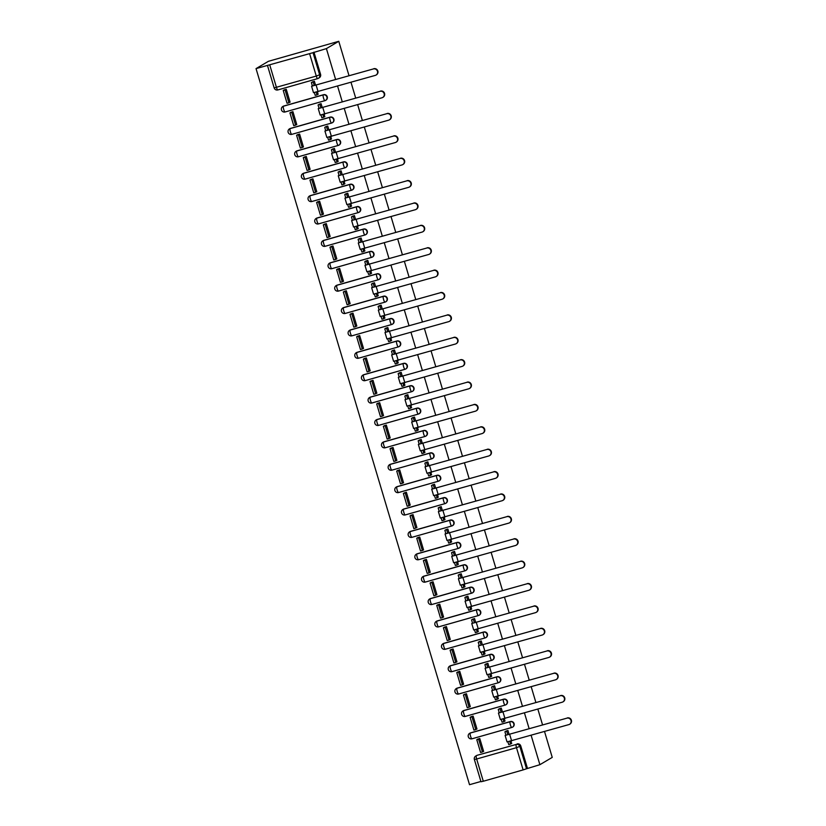 <?xml version="1.0" encoding="UTF-8"?>
<svg xmlns="http://www.w3.org/2000/svg" width="826" height="826" viewBox="0 0 826 826"><rect width="100%" height="100%" fill="white"/><g stroke="black" fill="none" stroke-linecap="round" stroke-linejoin="round"><path stroke-width="1.24" d="M323.585 94.701L283.762 106.027A3.005 2.922 -120.6 0 0 283.091 106.317L282.771 106.513A3.005 3.005 0 0 0 285.115 111.975L324.938 100.648A3.005 3.005 0 0 0 325.64 100.349L325.971 100.163A3.005 2.922 -120.6 0 0 323.585 94.701L323.265 94.897A3.005 2.922 59.4 0 1 325.64 100.349A3.005 2.922 59.4 0 1 324.979 100.638A3.005 0.661 -105.9 0 1 324.938 100.648A3.005 0.661 -105.9 0 1 323.534 98.108A3.005 0.661 74.1 0 1 323.265 94.897L283.432 106.224A3.005 0.661 74.1 0 0 283.71 109.435A3.005 0.661 74.1 0 0 285.115 111.975A3.005 0.661 74.1 0 0 285.146 111.964L324.897 100.658M330.255 117.096L290.432 128.422A3.005 2.922 -120.6 0 0 289.761 128.701L289.441 128.897A3.005 3.005 0 0 0 291.785 134.359L331.618 123.043A3.005 3.005 0 0 0 332.32 122.733L332.641 122.547A3.005 2.922 -120.6 0 0 330.255 117.096L329.935 117.282A3.005 2.922 59.4 0 1 332.32 122.733A3.005 2.922 59.4 0 1 331.649 123.022A3.005 0.661 -105.9 0 1 331.618 123.043A3.005 0.661 -105.9 0 1 330.204 120.503A3.005 0.661 74.1 0 1 329.935 117.282L290.112 128.608A3.005 0.661 74.1 0 0 290.38 131.83A3.005 0.661 74.1 0 0 291.785 134.359A3.005 0.661 74.1 0 0 291.826 134.349L331.577 123.043M336.936 139.48L297.102 150.807A3.005 2.922 -120.6 0 0 296.441 151.096L296.111 151.282A3.005 3.005 0 0 0 298.465 156.754L338.288 145.428A3.005 3.005 0 0 0 338.99 145.118L339.31 144.932A3.005 2.922 -120.6 0 0 336.936 139.48L336.616 139.666A3.005 2.922 59.4 0 1 338.99 145.118A3.005 2.922 59.4 0 1 338.319 145.407A3.005 0.661 -105.9 0 1 338.288 145.428A3.005 0.661 -105.9 0 1 336.884 142.888A3.005 0.661 74.1 0 1 336.616 139.666L296.782 150.993A3.005 0.661 74.1 0 0 297.05 154.214A3.005 0.661 74.1 0 0 298.465 156.754A3.005 0.661 74.1 0 0 298.496 156.734L338.247 145.428M343.606 161.865L303.782 173.192A3.005 2.922 -120.6 0 0 303.111 173.481L302.791 173.666A3.005 3.005 0 0 0 305.135 179.139L344.958 167.812A3.005 3.005 0 0 0 345.671 167.513L345.991 167.317A3.005 2.922 -120.6 0 0 343.606 161.865L343.286 162.061A3.005 2.922 59.4 0 1 345.671 167.513A3.005 2.922 59.4 0 1 345 167.792A3.005 0.661 -105.9 0 1 344.958 167.812A3.005 0.661 -105.9 0 1 343.554 165.272A3.005 0.661 74.1 0 1 343.286 162.061L303.462 173.377A3.005 0.661 74.1 0 0 303.731 176.599A3.005 0.661 74.1 0 0 305.135 179.139A3.005 0.661 74.1 0 0 305.166 179.118L344.927 167.812M352.661 189.701A3.005 2.922 -120.6 0 0 350.286 184.25L349.956 184.446A3.005 2.922 59.4 0 1 352.341 189.897A3.005 2.922 59.4 0 1 351.67 190.186A3.005 0.661 -105.9 0 1 351.639 190.197L311.846 201.513A3.005 0.661 74.1 0 1 311.805 201.523A3.005 0.661 74.1 0 1 310.4 198.983A3.005 0.661 74.1 0 1 310.132 195.772L349.956 184.446A3.005 0.661 74.1 0 0 350.224 187.657A3.005 0.661 -105.9 0 0 351.639 190.197A3.005 3.005 0 0 0 352.341 189.897L352.661 189.701M356.956 206.634L317.122 217.961A3.005 2.922 -120.6 0 0 316.461 218.25L316.131 218.446A3.005 3.005 0 0 0 318.485 223.908L358.308 212.581A3.005 3.005 0 0 0 359.011 212.282L359.341 212.096A3.005 2.922 -120.6 0 0 356.956 206.634L356.636 206.83A3.005 2.922 59.4 0 1 359.011 212.282A3.005 2.922 59.4 0 1 358.339 212.571A3.005 0.661 -105.9 0 1 358.308 212.581A3.005 0.661 -105.9 0 1 356.904 210.041A3.005 0.661 74.1 0 1 356.636 206.83L316.802 218.157A3.005 0.661 74.1 0 0 317.07 221.368A3.005 0.661 74.1 0 0 318.485 223.908A3.005 0.661 74.1 0 0 318.516 223.898L358.267 212.592M363.626 229.029L323.802 240.356A3.005 2.922 -120.6 0 0 323.131 240.634L322.811 240.831A3.005 3.005 0 0 0 325.155 246.293L364.978 234.976A3.005 3.005 0 0 0 365.691 234.667L366.011 234.481A3.005 2.922 -120.6 0 0 363.626 229.029L363.306 229.215A3.005 2.922 59.4 0 1 365.691 234.667A3.005 2.922 59.4 0 1 365.02 234.956A3.005 0.661 -105.9 0 1 364.978 234.976A3.005 0.661 -105.9 0 1 363.574 232.436A3.005 0.661 74.1 0 1 363.306 229.215L323.482 240.542A3.005 0.661 74.1 0 0 323.751 243.763A3.005 0.661 74.1 0 0 325.155 246.293A3.005 0.661 74.1 0 0 325.186 246.282L364.947 234.976M370.306 251.414L330.472 262.74A3.005 2.922 -120.6 0 0 329.801 263.029L329.481 263.215A3.005 3.005 0 0 0 331.825 268.687L371.659 257.361A3.005 3.005 0 0 0 372.361 257.051L372.681 256.865A3.005 2.922 -120.6 0 0 370.306 251.414L369.976 251.6A3.005 2.922 59.4 0 1 372.361 257.051A3.005 2.922 59.4 0 1 371.69 257.34A3.005 0.661 -105.9 0 1 371.659 257.361A3.005 0.661 -105.9 0 1 370.255 254.821A3.005 0.661 74.1 0 1 369.976 251.6L330.152 262.926A3.005 0.661 74.1 0 0 330.421 266.148A3.005 0.661 74.1 0 0 331.825 268.687A3.005 0.661 74.1 0 0 331.866 268.667L371.617 257.361M379.361 279.25A3.005 2.922 -120.6 0 0 376.976 273.798L376.656 273.995A3.005 2.922 59.4 0 1 379.031 279.446A3.005 2.922 59.4 0 1 378.37 279.725A3.005 0.661 -105.9 0 1 378.329 279.746L338.536 291.051A3.005 0.661 74.1 0 1 338.505 291.072A3.005 0.661 74.1 0 1 337.091 288.532A3.005 0.661 74.1 0 1 336.822 285.311L376.656 273.995A3.005 0.661 74.1 0 0 376.924 277.206A3.005 0.661 -105.9 0 0 378.329 279.746A3.005 3.005 0 0 0 379.031 279.446L379.361 279.25M383.646 296.183L343.822 307.509A3.005 2.922 -120.6 0 0 343.151 307.799L342.831 307.984A3.005 3.005 0 0 0 345.175 313.457L384.999 302.13A3.005 3.005 0 0 0 385.711 301.831L386.031 301.635A3.005 2.922 -120.6 0 0 383.646 296.183L383.326 296.379A3.005 2.922 59.4 0 1 385.711 301.831A3.005 2.922 59.4 0 1 385.04 302.12A3.005 0.661 -105.9 0 1 384.999 302.13A3.005 0.661 -105.9 0 1 383.594 299.59A3.005 0.661 74.1 0 1 383.326 296.379L343.502 307.706A3.005 0.661 74.1 0 0 343.771 310.917A3.005 0.661 74.1 0 0 345.175 313.457A3.005 0.661 74.1 0 0 345.206 313.446L384.968 302.14M390.326 318.568L350.492 329.894A3.005 2.922 -120.6 0 0 349.821 330.183L349.501 330.379A3.005 3.005 0 0 0 351.845 335.841L391.679 324.515A3.005 3.005 0 0 0 392.381 324.215L392.701 324.029A3.005 2.922 -120.6 0 0 390.326 318.568L390.006 318.764A3.005 2.922 59.4 0 1 392.381 324.215A3.005 2.922 59.4 0 1 391.71 324.504A3.005 0.661 -105.9 0 1 391.679 324.515A3.005 0.661 -105.9 0 1 390.275 321.975A3.005 0.661 74.1 0 1 390.006 318.764L350.172 330.09A3.005 0.661 74.1 0 0 350.441 333.301A3.005 0.661 74.1 0 0 351.845 335.841A3.005 0.661 74.1 0 0 351.886 335.831L391.638 324.525M399.381 346.414A3.005 2.922 -120.6 0 0 396.996 340.962L396.676 341.148A3.005 2.922 59.4 0 1 399.061 346.6A3.005 2.922 59.4 0 1 398.39 346.889A3.005 0.661 -105.9 0 1 398.349 346.91L358.556 358.216A3.005 0.661 74.1 0 0 358.556 358.216A3.005 0.661 74.1 0 1 357.121 355.696A3.005 0.661 74.1 0 1 356.842 352.475L396.676 341.148A3.005 0.661 74.1 0 0 396.945 344.37A3.005 0.661 -105.9 0 0 398.349 346.91A3.005 3.005 0 0 0 399.061 346.6L399.381 346.414M403.666 363.347L363.843 374.674A3.005 2.922 -120.6 0 0 363.172 374.963L362.851 375.149A3.005 3.005 0 0 0 365.195 380.621L405.029 369.294A3.005 3.005 0 0 0 405.731 368.985L406.051 368.799A3.005 2.922 -120.6 0 0 403.666 363.347L403.346 363.533A3.005 2.922 59.4 0 1 405.731 368.985A3.005 2.922 59.4 0 1 405.06 369.274A3.005 0.661 -105.9 0 1 405.029 369.294A3.005 0.661 -105.9 0 1 403.615 366.754A3.005 0.661 74.1 0 1 403.346 363.533L363.523 374.859A3.005 0.661 74.1 0 0 363.791 378.081A3.005 0.661 74.1 0 0 365.195 380.621A3.005 0.661 74.1 0 0 365.237 380.6L404.988 369.294M410.346 385.732L370.513 397.058A3.005 2.922 -120.6 0 0 369.852 397.347L369.521 397.533A3.005 3.005 0 0 0 371.876 403.005L411.699 391.679A3.005 3.005 0 0 0 412.401 391.379L412.721 391.183A3.005 2.922 -120.6 0 0 410.346 385.732L410.026 385.928A3.005 2.922 59.4 0 1 412.401 391.379A3.005 2.922 59.4 0 1 411.73 391.658A3.005 0.661 -105.9 0 1 411.699 391.679A3.005 0.661 -105.9 0 1 410.295 389.139A3.005 0.661 74.1 0 1 410.026 385.928L370.193 397.244A3.005 0.661 74.1 0 0 370.461 400.465A3.005 0.661 74.1 0 0 371.876 403.005A3.005 0.661 74.1 0 0 371.906 402.985L411.658 391.679M417.016 408.116L377.193 419.443A3.005 2.922 -120.6 0 0 376.522 419.732L376.202 419.918A3.005 3.005 0 0 0 378.545 425.39L418.369 414.063A3.005 3.005 0 0 0 419.081 413.764L419.401 413.568A3.005 2.922 -120.6 0 0 417.016 408.116L416.696 408.312A3.005 2.922 59.4 0 1 419.081 413.764A3.005 2.922 59.4 0 1 418.41 414.053A3.005 0.661 -105.9 0 1 418.369 414.063A3.005 0.661 -105.9 0 1 416.965 411.524A3.005 0.661 74.1 0 1 416.696 408.312L376.873 419.639A3.005 0.661 74.1 0 0 377.141 422.85A3.005 0.661 74.1 0 0 378.545 425.39A3.005 0.661 74.1 0 0 378.576 425.38L418.338 414.074M426.071 435.963A3.005 2.922 -120.6 0 0 423.697 430.501L423.366 430.697A3.005 2.922 59.4 0 1 425.751 436.149A3.005 2.922 59.4 0 1 425.08 436.438A3.005 0.661 -105.9 0 1 425.049 436.448L385.257 447.764A3.005 0.661 74.1 0 1 385.215 447.775A3.005 0.661 74.1 0 1 383.811 445.235A3.005 0.661 74.1 0 1 383.543 442.024L423.366 430.697A3.005 0.661 74.1 0 0 423.635 433.908A3.005 0.661 -105.9 0 0 425.049 436.448A3.005 3.005 0 0 0 425.751 436.149L426.071 435.963M430.367 452.896L390.543 464.222A3.005 2.922 -120.6 0 0 389.872 464.501L389.542 464.697A3.005 3.005 0 0 0 391.896 470.159L431.719 458.843A3.005 3.005 0 0 0 432.421 458.533L432.752 458.347A3.005 2.922 -120.6 0 0 430.367 452.896L430.047 453.082A3.005 2.922 59.4 0 1 432.421 458.533A3.005 2.922 59.4 0 1 431.75 458.822A3.005 0.661 -105.9 0 1 431.719 458.843A3.005 0.661 -105.9 0 1 430.315 456.303A3.005 0.661 74.1 0 1 430.047 453.082L390.213 464.408A3.005 0.661 74.1 0 0 390.481 467.63A3.005 0.661 74.1 0 0 391.896 470.159A3.005 0.661 74.1 0 0 391.927 470.149L431.678 458.843M437.037 475.28L397.213 486.607A3.005 2.922 -120.6 0 0 396.542 486.896L396.222 487.082A3.005 3.005 0 0 0 398.566 492.554L438.389 481.228A3.005 3.005 0 0 0 439.102 480.918L439.422 480.732A3.005 2.922 -120.6 0 0 437.037 475.28L436.717 475.466A3.005 2.922 59.4 0 1 439.102 480.918A3.005 2.922 59.4 0 1 438.43 481.207A3.005 0.661 -105.9 0 1 438.389 481.228A3.005 0.661 -105.9 0 1 436.985 478.688A3.005 0.661 74.1 0 1 436.717 475.466L396.893 486.793A3.005 0.661 74.1 0 0 397.161 490.014A3.005 0.661 74.1 0 0 398.566 492.554A3.005 0.661 74.1 0 0 398.597 492.533L438.358 481.228M443.717 497.665L403.883 508.992A3.005 2.922 -120.6 0 0 403.212 509.281L402.892 509.466A3.005 3.005 0 0 0 405.236 514.939L445.069 503.612A3.005 3.005 0 0 0 445.772 503.313L446.092 503.117A3.005 2.922 -120.6 0 0 443.717 497.665L443.386 497.861A3.005 2.922 59.4 0 1 445.772 503.313A3.005 2.922 59.4 0 1 445.1 503.592A3.005 0.661 -105.9 0 1 445.069 503.612A3.005 0.661 -105.9 0 1 443.665 501.072A3.005 0.661 74.1 0 1 443.386 497.861L403.563 509.177A3.005 0.661 74.1 0 0 403.831 512.399A3.005 0.661 74.1 0 0 405.236 514.939A3.005 0.661 74.1 0 0 405.277 514.918L445.028 503.612M452.772 525.501A3.005 2.922 -120.6 0 0 450.387 520.05L450.067 520.246A3.005 2.922 59.4 0 1 452.441 525.697A3.005 2.922 59.4 0 1 451.781 525.986A3.005 0.661 -105.9 0 1 451.739 525.997L411.947 537.313A3.005 0.661 74.1 0 1 411.916 537.323A3.005 0.661 74.1 0 1 410.512 534.783A3.005 0.661 74.1 0 1 410.233 531.572L450.067 520.246A3.005 0.661 74.1 0 0 450.335 523.457A3.005 0.661 -105.9 0 0 451.739 525.997A3.005 3.005 0 0 0 452.441 525.697L452.772 525.501M457.057 542.434L417.233 553.761A3.005 2.922 -120.6 0 0 416.562 554.05L416.242 554.246A3.005 3.005 0 0 0 418.586 559.708L458.42 548.381A3.005 3.005 0 0 0 459.122 548.082L459.442 547.896A3.005 2.922 -120.6 0 0 457.057 542.434L456.737 542.63A3.005 2.922 59.4 0 1 459.122 548.082A3.005 2.922 59.4 0 1 458.451 548.371A3.005 0.661 -105.9 0 1 458.42 548.381A3.005 0.661 -105.9 0 1 457.005 545.841A3.005 0.661 74.1 0 1 456.737 542.63L416.913 553.957A3.005 0.661 74.1 0 0 417.182 557.168A3.005 0.661 74.1 0 0 418.586 559.708A3.005 0.661 74.1 0 0 418.627 559.698L458.378 548.392M463.737 564.829L423.903 576.156A3.005 2.922 -120.6 0 0 423.242 576.434L422.912 576.631A3.005 3.005 0 0 0 425.266 582.093L465.09 570.776A3.005 3.005 0 0 0 465.792 570.467L466.112 570.281A3.005 2.922 -120.6 0 0 463.737 564.829L463.417 565.015A3.005 2.922 59.4 0 1 465.792 570.467A3.005 2.922 59.4 0 1 465.121 570.756A3.005 0.661 -105.9 0 1 465.09 570.776A3.005 0.661 -105.9 0 1 463.685 568.236A3.005 0.661 74.1 0 1 463.417 565.015L423.583 576.341A3.005 0.661 74.1 0 0 423.852 579.563A3.005 0.661 74.1 0 0 425.266 582.093A3.005 0.661 74.1 0 0 425.297 582.082L465.048 570.776M472.792 592.665A3.005 2.922 -120.6 0 0 470.407 587.214L470.087 587.4A3.005 2.922 59.4 0 1 472.472 592.851A3.005 2.922 59.4 0 1 471.801 593.14A3.005 0.661 -105.9 0 1 471.76 593.161L431.967 604.467A3.005 0.661 74.1 0 0 431.967 604.467A3.005 0.661 74.1 0 1 430.532 601.947A3.005 0.661 74.1 0 1 430.263 598.726L470.087 587.4A3.005 0.661 74.1 0 0 470.355 590.621A3.005 0.661 -105.9 0 0 471.76 593.161A3.005 3.005 0 0 0 472.472 592.851L472.792 592.665M477.087 609.598L437.253 620.925A3.005 2.922 -120.6 0 0 436.582 621.214L436.262 621.4A3.005 3.005 0 0 0 438.606 626.872L478.44 615.546A3.005 3.005 0 0 0 479.142 615.246L479.462 615.05A3.005 2.922 -120.6 0 0 477.087 609.598L476.757 609.794A3.005 2.922 59.4 0 1 479.142 615.246A3.005 2.922 59.4 0 1 478.471 615.525A3.005 0.661 -105.9 0 1 478.44 615.546A3.005 0.661 -105.9 0 1 477.025 613.006A3.005 0.661 74.1 0 1 476.757 609.794L436.933 621.111A3.005 0.661 74.1 0 0 437.202 624.332A3.005 0.661 74.1 0 0 438.606 626.872A3.005 0.661 74.1 0 0 438.647 626.851L478.399 615.546M483.757 631.983L443.934 643.309A3.005 2.922 -120.6 0 0 443.263 643.599L442.932 643.784A3.005 3.005 0 0 0 445.286 649.257L485.11 637.93A3.005 3.005 0 0 0 485.812 637.631L486.142 637.435A3.005 2.922 -120.6 0 0 483.757 631.983L483.437 632.179A3.005 2.922 59.4 0 1 485.812 637.631A3.005 2.922 59.4 0 1 485.141 637.92A3.005 0.661 -105.9 0 1 485.11 637.93A3.005 0.661 -105.9 0 1 483.706 635.39A3.005 0.661 74.1 0 1 483.437 632.179L443.603 643.506A3.005 0.661 74.1 0 0 443.872 646.717A3.005 0.661 74.1 0 0 445.286 649.257A3.005 0.661 74.1 0 0 445.317 649.246L485.068 637.94M490.427 654.368L450.604 665.694A3.005 2.922 -120.6 0 0 449.933 665.983L449.612 666.179A3.005 3.005 0 0 0 451.956 671.641L491.78 660.315A3.005 3.005 0 0 0 492.492 660.015L492.812 659.829A3.005 2.922 -120.6 0 0 490.427 654.368L490.107 654.564A3.005 2.922 59.4 0 1 492.492 660.015A3.005 2.922 59.4 0 1 491.821 660.304A3.005 0.661 -105.9 0 1 491.78 660.315A3.005 0.661 -105.9 0 1 490.376 657.775A3.005 0.661 74.1 0 1 490.107 654.564L450.284 665.89A3.005 0.661 74.1 0 0 450.552 669.101A3.005 0.661 74.1 0 0 451.956 671.641A3.005 0.661 74.1 0 0 451.987 671.631L491.749 660.325M499.482 682.214A3.005 2.922 -120.6 0 0 497.107 676.762L496.777 676.948A3.005 2.922 59.4 0 1 499.162 682.4A3.005 2.922 59.4 0 1 498.491 682.689A3.005 0.661 -105.9 0 1 498.46 682.71L458.667 694.016A3.005 0.661 74.1 0 1 458.626 694.026A3.005 0.661 74.1 0 1 457.222 691.496A3.005 0.661 74.1 0 1 456.954 688.275L496.777 676.948A3.005 0.661 74.1 0 0 497.056 680.17A3.005 0.661 -105.9 0 0 498.46 682.71A3.005 3.005 0 0 0 499.162 682.4L499.482 682.214M503.777 699.147L463.954 710.474A3.005 2.922 -120.6 0 0 463.283 710.763L462.963 710.949A3.005 3.005 0 0 0 465.306 716.421L505.13 705.094A3.005 3.005 0 0 0 505.832 704.784L506.162 704.599A3.005 2.922 -120.6 0 0 503.777 699.147L503.457 699.333A3.005 2.922 59.4 0 1 505.832 704.784A3.005 2.922 59.4 0 1 505.171 705.074A3.005 0.661 -105.9 0 1 505.13 705.094A3.005 0.661 -105.9 0 1 503.726 702.554A3.005 0.661 74.1 0 1 503.457 699.333L463.623 710.659A3.005 0.661 74.1 0 0 463.892 713.881A3.005 0.661 74.1 0 0 465.306 716.421A3.005 0.661 74.1 0 0 465.337 716.4L505.089 705.094M510.447 721.532L470.624 732.858A3.005 2.922 -120.6 0 0 469.953 733.147L469.633 733.333A3.005 3.005 0 0 0 471.976 738.805L511.8 727.479A3.005 3.005 0 0 0 512.512 727.179L512.832 726.983A3.005 2.922 -120.6 0 0 510.447 721.532L510.127 721.728A3.005 2.922 59.4 0 1 512.512 727.179A3.005 2.922 59.4 0 1 511.841 727.458A3.005 0.661 -105.9 0 1 511.8 727.479A3.005 0.661 -105.9 0 1 510.396 724.939A3.005 0.661 74.1 0 1 510.127 721.728L470.304 733.044A3.005 0.661 74.1 0 0 470.572 736.265A3.005 0.661 74.1 0 0 471.976 738.805A3.005 0.661 74.1 0 0 472.007 738.785L511.769 727.479M335.635 79.554L326.404 48.6L338.774 41.3L268.409 61.31L256.039 68.61L469.519 784.7L480.918 781.458M474.434 759.455A3.005 2.922 59.4 0 1 475.714 756.069L476.623 755.532A3.005 2.922 59.4 0 1 477.294 755.243L516.219 744.453A3.005 2.922 59.4 0 1 519.884 746.528L526.513 768.769L539.884 764.69L531.128 735.326M529.167 728.769L524.458 712.941M522.497 706.375L517.778 690.557M515.827 683.99L511.108 668.172M509.146 661.605L504.438 645.787M502.476 639.221L497.758 623.393M495.806 616.836L491.088 601.008M489.126 594.441L484.408 578.623M482.456 572.057L477.738 556.239M475.786 549.672L471.068 533.854M469.106 527.287L464.388 511.459M462.436 504.903L457.718 489.075M455.756 482.508L451.048 466.69M449.086 460.123L444.367 444.305M442.416 437.739L437.697 421.921M435.736 415.354L431.017 399.526M429.066 392.97L424.347 377.141M422.396 370.575L417.677 354.757M415.715 348.19L410.997 332.372M409.046 325.805L404.327 309.987M402.365 303.421L397.657 287.593M395.695 281.036L390.977 265.208M389.025 258.641L384.307 242.823M382.345 236.257L377.637 220.439M375.675 213.872L370.957 198.054M369.005 191.487L364.287 175.659M362.325 169.103L357.606 153.275M355.655 146.708L350.936 130.89M348.985 124.323L344.266 108.505M342.305 101.939L337.586 86.121M539.884 764.69L552.243 757.39L544.53 731.516M338.774 41.3L349.037 75.744M350.998 82.301L355.717 98.129M357.668 104.696L362.387 120.513M364.338 127.08L369.057 142.898M371.019 149.465L375.737 165.283M377.688 171.849L382.407 187.678M384.369 194.234L389.077 210.062M391.039 216.629L395.757 232.447M397.709 239.013L402.427 254.831M404.389 261.398L409.107 277.216M411.059 283.783L415.777 299.611M417.729 306.167L422.447 321.995M424.409 328.562L429.128 344.38M431.079 350.947L435.798 366.765M437.759 373.331L442.468 389.149M444.429 395.716L449.148 411.544M451.099 418.101L455.818 433.929M457.78 440.495L462.488 456.313M464.449 462.88L469.168 478.698M471.119 485.265L475.838 501.083M477.8 507.649L482.518 523.477M484.47 530.034L489.188 545.862M491.14 552.429L495.858 568.247M497.82 574.813L502.538 590.631M504.49 597.198L509.208 613.016M511.17 619.583L515.878 635.411M517.84 641.967L522.559 657.795M524.51 664.362L529.229 680.18M531.19 686.747L535.909 702.565M537.86 709.131L542.579 724.949M256.039 68.61L313.044 52.678L319.672 74.929A3.005 2.922 59.4 0 1 317.711 78.594A3.005 0.661 74.1 0 1 317.68 78.615A3.005 3.005 0 0 0 318.382 78.305L319.29 77.768A3.005 2.922 59.4 0 0 320.581 74.392L316.275 76.075L309.647 53.824M326.404 48.6L313.044 52.678M477.294 755.243L516.219 744.453A3.005 0.661 -105.9 0 0 516.487 747.675L476.654 759.001L483.293 781.241L523.116 769.915L516.487 747.675L520.793 745.992A3.005 2.922 -120.6 0 0 517.128 743.916M483.293 781.241L481 781.747L474.372 759.507L476.654 759.001A3.005 0.661 -105.9 0 1 476.385 755.78A3.005 2.922 59.4 0 0 475.714 756.069A3.005 3.005 0 0 0 474.372 759.507M526.513 768.769L523.116 769.915M509.115 734.459L507.938 730.504L505.863 731.247M483.076 751.577L483.633 751.423L479.782 738.506L477.696 739.177M476.406 729.193L476.963 729.028L473.112 716.111L471.026 716.792M504.831 721.108L504.397 718.641M502.445 712.074L501.258 708.109L499.193 708.853M469.736 706.808L470.293 706.643L466.442 693.726L464.346 694.398M498.161 698.724L497.727 696.256M495.765 689.689L494.588 685.725L492.523 686.468M463.056 684.413L463.613 684.258L459.762 671.342L457.676 672.013M491.491 676.329L491.057 673.871M489.095 667.305L487.908 663.34L485.843 664.083M456.386 662.029L456.943 661.874L453.092 648.957L451.006 649.628M484.81 653.944L484.377 651.487M482.415 644.91L481.238 640.955L479.173 641.699M449.716 639.644L450.273 639.489L446.422 626.573L444.326 627.244M478.14 631.56L477.707 629.102M475.745 622.525L474.568 618.571L472.493 619.314M443.035 617.259L443.593 617.094L439.742 604.178L437.656 604.859M471.47 609.175L471.026 606.707M469.075 600.141L467.888 596.176L465.823 596.919M436.365 594.875L436.923 594.71L433.072 581.793L430.976 582.464M464.79 586.79L464.357 584.323M462.395 577.756L461.218 573.791L459.153 574.535M429.685 572.48L430.243 572.325L426.402 559.408L424.306 560.08M458.12 564.395L457.687 561.938M455.725 555.371L454.548 551.407L452.472 552.15M423.015 550.095L423.573 549.94L419.722 537.024L417.636 537.695M451.44 542.011L451.006 539.554M449.055 532.976L447.868 529.022L445.803 529.765M416.345 527.711L416.903 527.556L413.052 514.639L410.956 515.31M444.77 519.626L444.336 517.169M442.375 510.592L441.198 506.627L439.133 507.381M409.665 505.326L410.223 505.161L406.371 492.244L404.286 492.926M438.1 497.242L437.666 494.774M435.705 488.207L434.517 484.243L432.452 484.986M402.995 482.942L403.553 482.776L399.701 469.86L397.616 470.531M431.42 474.857L430.986 472.389M429.024 465.823L427.847 461.858L425.782 462.601M396.325 460.547L396.883 460.392L393.031 447.475L390.935 448.146M424.75 452.462L424.316 450.005M422.354 443.438L421.177 439.473L419.102 440.217M389.645 438.162L390.202 438.007L386.351 425.091L384.266 425.762M418.08 430.078L417.636 427.62M415.685 421.043L414.497 417.089L412.432 417.832M382.975 415.777L383.532 415.623L379.681 402.706L377.596 403.377M411.4 407.693L410.966 405.236M409.004 398.659L407.827 394.694L405.762 395.447M376.305 393.393L376.852 393.228L373.011 380.311L370.915 380.993M404.73 385.308L404.296 382.841M402.334 376.274L401.157 372.309L399.082 373.053M369.625 371.008L370.182 370.843L366.331 357.926L364.245 358.598M398.049 362.924L397.616 360.456M395.664 353.889L394.477 349.925L392.412 350.668M362.955 348.613L363.512 348.458L359.661 335.542L357.565 336.213M391.379 340.529L390.946 338.071M388.984 331.505L387.807 327.54L385.742 328.283M356.274 326.229L356.832 326.074L352.981 313.157L350.895 313.828M384.709 318.144L384.276 315.687M382.314 309.11L381.137 305.155L379.062 305.899M349.605 303.844L350.162 303.689L346.311 290.773L344.225 291.444M378.029 295.76L377.596 293.302M375.644 286.725L374.457 282.76L372.392 283.514M342.935 281.459L343.492 281.294L339.641 268.378L337.545 269.059M371.359 273.375L370.926 270.907M368.964 264.341L367.787 260.376L365.722 261.119M336.254 259.075L336.812 258.91L332.961 245.993L330.875 246.664M364.689 250.99L364.256 248.523M362.294 241.956L361.107 237.991L359.042 238.735M329.584 236.68L330.142 236.525L326.291 223.609L324.205 224.28M358.009 228.595L357.575 226.138M355.614 219.571L354.437 215.607L352.372 216.35M322.914 214.295L323.472 214.141L319.621 201.224L317.525 201.895M351.339 206.211L350.905 203.754M348.944 197.177L347.767 193.222L345.691 193.965M316.234 191.911L316.792 191.756L312.94 178.839L310.855 179.51M344.669 183.826L344.225 181.369M342.274 174.792L341.086 170.827L339.021 171.581M309.564 169.526L310.122 169.361L306.27 156.444L304.175 157.126M337.989 161.442L337.555 158.974M335.593 152.407L334.416 148.443L332.351 149.186M302.884 147.142L303.441 146.976L299.601 134.06L297.505 134.731M331.319 139.057L330.885 136.589M328.924 130.023L327.746 126.058L325.671 126.801M296.214 124.747L296.771 124.592L292.92 111.675L290.835 112.346M324.639 116.662L324.205 114.205M322.254 107.638L321.066 103.673L319.001 104.417M289.544 102.362L290.102 102.207L286.25 89.291L284.154 89.962M317.969 94.278L317.535 91.82M310.452 195.576L310.132 195.772A3.005 2.922 59.4 0 0 309.461 196.051L309.781 195.865A3.005 2.922 -120.6 0 1 310.452 195.576L350.286 184.25M337.153 285.125L336.822 285.311A3.005 2.922 59.4 0 0 336.151 285.6L336.481 285.414A3.005 2.922 -120.6 0 1 337.153 285.125L376.976 273.798M357.173 352.289L356.842 352.475A3.005 2.922 59.4 0 0 356.182 352.764L356.502 352.568A3.005 2.922 -120.6 0 1 357.173 352.289L396.996 340.962M383.863 441.827L383.543 442.024A3.005 2.922 59.4 0 0 382.872 442.313L383.192 442.116A3.005 2.922 -120.6 0 1 383.863 441.827L423.697 430.501M410.563 531.376L410.233 531.572A3.005 2.922 59.4 0 0 409.572 531.851L409.892 531.665A3.005 2.922 -120.6 0 1 410.563 531.376L450.387 520.05M430.583 598.54L430.263 598.726A3.005 2.922 59.4 0 0 429.592 599.015L429.912 598.829A3.005 2.922 -120.6 0 1 430.583 598.54L470.407 587.214M457.274 688.089L456.954 688.275A3.005 2.922 59.4 0 0 456.282 688.564L456.602 688.368A3.005 2.922 -120.6 0 1 457.274 688.089L497.107 676.762M511.511 743.493L511.077 741.036M315.573 85.243L314.396 81.289L312.331 82.032M313.952 52.141L320.581 74.392M527.422 768.232L520.793 745.992M567.286 717.928A3.376 3.283 59.4 0 1 569.961 724.061L569.579 724.288A3.376 3.283 -120.6 0 0 566.904 718.155L505.12 735.439L566.904 718.155M505.12 735.439L507.04 741.903L568.825 724.608A3.376 3.283 -120.6 0 0 569.579 724.288M507.959 730.566L504.923 731.805L505.863 734.954M506.751 731.278L507.691 734.438M509.766 741.387L510.561 744.05L508.733 744.577L507.907 741.82M511.759 743.338L510.561 744.05M476.788 739.714L480.598 752.486L482.425 751.959L478.615 739.187L476.788 739.714L477.955 739.022M479.782 738.506L478.615 739.187M483.592 751.278L482.425 751.959M504.923 731.805L506.379 730.938M560.606 695.544A3.376 3.283 59.4 0 1 563.291 701.677L562.909 701.904A3.376 3.283 -120.6 0 0 560.224 695.771L498.439 713.055L560.224 695.771M498.439 713.055L500.37 719.518L562.155 702.224A3.376 3.283 -120.6 0 0 562.909 701.904M501.279 708.181L498.254 709.41L499.193 712.57M500.081 708.894L501.021 712.053M503.096 719.002L503.891 721.666L502.053 722.182L501.237 719.436M505.089 720.953L503.891 721.666M470.118 717.329L473.917 730.101L475.755 729.575L471.945 716.803L470.118 717.329L471.274 716.638M473.112 716.121L471.945 716.803M476.922 728.883L475.755 729.575M498.254 709.41L499.709 708.553M553.936 673.159A3.376 3.283 59.4 0 1 556.61 679.292L556.228 679.519A3.376 3.283 -120.6 0 0 553.554 673.376L491.769 690.67L553.554 673.376M491.769 690.67L493.69 697.123L555.475 679.839A3.376 3.283 -120.6 0 0 556.228 679.519M494.609 685.797L491.573 687.025L492.513 690.185M493.411 686.509L494.351 689.669M496.416 696.607L497.211 699.281L495.383 699.798L494.567 697.051M498.419 698.569L497.211 699.281M463.438 694.934L467.248 707.706L469.075 707.19L465.275 694.418L463.438 694.934L464.604 694.253M466.432 693.726L465.275 694.418M470.242 706.498L469.075 707.19M491.573 687.025L493.029 686.169M547.256 650.764A3.376 3.283 59.4 0 1 549.94 656.907L549.558 657.124A3.376 3.283 -120.6 0 0 546.884 650.991L485.089 668.286L546.884 650.991M485.089 668.286L487.02 674.739L548.805 657.455A3.376 3.283 -120.6 0 0 549.558 657.124M487.929 663.412L484.903 664.641L485.843 667.8M486.731 664.125L487.67 667.274M489.746 674.222L490.541 676.897L488.713 677.413L487.887 674.666M491.738 676.184L490.541 676.897M456.768 672.55L460.578 685.322L462.405 684.806L458.595 672.034L456.768 672.55L457.934 671.868M459.762 671.342L458.595 672.034M463.572 684.114L462.405 684.806M484.903 664.641L486.359 663.784M540.586 628.38A3.376 3.283 59.4 0 1 543.26 634.513L542.888 634.74A3.376 3.283 -120.6 0 0 540.204 628.607L478.419 645.901L540.204 628.607M478.419 645.901L480.35 652.354L542.135 635.06A3.376 3.283 -120.6 0 0 542.888 634.74M481.259 641.028L478.233 642.256L479.173 645.416M480.061 641.73L481 644.889M483.065 651.838L483.871 654.502L482.033 655.028L481.217 652.272M485.068 653.8L483.871 654.502M450.098 650.165L453.897 662.937L455.735 662.421L451.925 649.649L450.098 650.165L451.254 649.473M453.082 648.957L451.925 649.649M456.902 661.729L455.735 662.421M478.233 642.256L479.689 641.399M533.916 605.995A3.376 3.283 59.4 0 1 536.59 612.128L536.208 612.355A3.376 3.283 -120.6 0 0 533.534 606.222L471.749 623.506L533.534 606.222M471.749 623.506L473.67 629.97L535.455 612.675A3.376 3.283 -120.6 0 0 536.208 612.355M474.589 618.633L471.553 619.872L472.493 623.021M473.381 619.345L474.33 622.505M476.395 629.453L477.191 632.117L475.363 632.644L474.547 629.887M478.399 631.405L477.191 632.117M443.417 627.781L447.227 640.553L449.055 640.026L445.245 627.254L443.417 627.781L444.584 627.089M446.412 626.573L445.245 627.254M450.222 639.345L449.055 640.026M471.553 619.872L473.009 619.004M527.236 583.61A3.376 3.283 59.4 0 1 529.92 589.743L529.538 589.971A3.376 3.283 -120.6 0 0 526.854 583.837L465.069 601.122L526.854 583.837M465.069 601.122L467 607.585L528.785 590.291A3.376 3.283 -120.6 0 0 529.538 589.971M467.908 596.248L464.883 597.477L465.823 600.636M466.711 596.961L467.65 600.12M469.726 607.069L470.521 609.733L468.693 610.249L467.867 607.502M471.718 609.02L470.521 609.733M436.748 605.396L440.557 618.168L442.385 617.642L438.575 604.869L436.748 605.396L437.904 604.704M439.742 604.188L438.575 604.869M443.552 616.95L442.385 617.642M464.883 597.477L466.339 596.62M520.566 561.226A3.376 3.283 59.4 0 1 523.24 567.359L522.858 567.586A3.376 3.283 -120.6 0 0 520.184 561.443L458.399 578.737L520.184 561.443M458.399 578.737L460.319 585.19L522.104 567.906A3.376 3.283 -120.6 0 0 522.858 567.586M461.238 573.863L458.203 575.092L459.153 578.252M460.041 574.576L460.98 577.735M463.045 584.674L463.84 587.348L462.013 587.864L461.197 585.118M465.048 586.636L463.84 587.348M430.078 583.001L433.877 595.773L435.705 595.257L431.905 582.485L430.078 583.001L431.234 582.32M433.061 581.793L431.905 582.485M436.882 594.565L435.705 595.257M458.203 575.092L459.659 574.235M513.896 538.831A3.376 3.283 59.4 0 1 516.57 544.974L516.188 545.191A3.376 3.283 -120.6 0 0 513.514 539.058L451.729 556.352L513.514 539.058M451.729 556.352L453.65 562.805L515.434 545.521A3.376 3.283 -120.6 0 0 516.188 545.191M454.568 551.479L451.533 552.708L452.472 555.867M453.36 552.191L454.3 555.34M456.375 562.289L457.17 564.963L455.343 565.48L454.517 562.733M458.368 564.251L457.17 564.963M423.397 560.617L427.207 573.389L429.035 572.872L425.225 560.1L423.397 560.617L424.564 559.935M426.392 559.408L425.225 560.1M430.201 572.181L429.035 572.872M451.533 552.708L452.989 551.851M507.216 516.446A3.376 3.283 59.4 0 1 509.9 522.579L509.518 522.806A3.376 3.283 -120.6 0 0 506.834 516.673L445.049 533.968L506.834 516.673M445.049 533.968L446.98 540.421L508.764 523.126A3.376 3.283 -120.6 0 0 509.518 522.806M447.888 529.094L444.863 530.323L445.803 533.482M446.69 529.796L447.63 532.956M449.705 539.905L450.5 542.568L448.663 543.095L447.847 540.338M451.698 541.866L450.5 542.568M416.727 538.232L420.537 551.004L422.365 550.488L418.555 537.716L416.727 538.232L417.884 537.54M419.722 537.024L418.555 537.716M423.531 549.796L422.365 550.488M444.863 530.323L446.319 529.466M500.546 494.062A3.376 3.283 59.4 0 1 503.22 500.195L502.838 500.422A3.376 3.283 -120.6 0 0 500.164 494.289L438.379 511.573L500.164 494.289M438.379 511.573L440.299 518.036L502.084 500.742A3.376 3.283 -120.6 0 0 502.838 500.422M441.218 506.699L438.183 507.938L439.133 511.087M440.021 507.412L440.96 510.571M443.025 517.52L443.82 520.184L441.993 520.71L441.177 517.954M445.028 519.471L443.82 520.184M410.047 515.847L413.857 528.619L415.685 528.093L411.885 515.321L410.047 515.847L411.214 515.156M413.041 514.639L411.885 515.321M416.851 527.411L415.685 528.093M438.183 507.938L439.639 507.071M493.865 471.677A3.376 3.283 59.4 0 1 496.55 477.81L496.168 478.037A3.376 3.283 -120.6 0 0 493.494 471.904L431.709 489.188L493.494 471.904M431.709 489.188L433.629 495.652L495.414 478.357A3.376 3.283 -120.6 0 0 496.168 478.037M434.548 484.315L431.513 485.543L432.452 488.703M433.34 485.027L434.28 488.187M436.355 495.135L437.15 497.799L435.323 498.315L434.497 495.569M438.348 497.087L437.15 497.799M403.377 493.463L407.187 506.235L409.015 505.708L405.205 492.936L403.377 493.463L404.544 492.771M406.371 492.255L405.205 492.936M410.181 505.016L409.015 505.708M431.513 485.543L432.969 484.686M487.195 449.292A3.376 3.283 59.4 0 1 489.88 455.425L489.498 455.653A3.376 3.283 -120.6 0 0 486.813 449.509L425.029 466.804L486.813 449.509M425.029 466.804L426.959 473.257L488.744 455.973A3.376 3.283 -120.6 0 0 489.498 455.653M427.868 461.93L424.843 463.159L425.782 466.318M426.67 462.643L427.61 465.802M429.685 472.74L430.48 475.415L428.642 475.931L427.827 473.184M431.678 474.702L430.48 475.415M396.707 471.068L400.507 483.84L402.345 483.324L398.535 470.552L396.707 471.068L397.864 470.386M399.691 469.86L398.535 470.552M403.511 482.632L402.345 483.324M424.843 463.159L426.299 462.302M480.525 426.897A3.376 3.283 59.4 0 1 483.2 433.041L482.818 433.258A3.376 3.283 -120.6 0 0 480.143 427.125L418.359 444.419L480.143 427.125M418.359 444.419L420.279 450.872L482.064 433.588A3.376 3.283 -120.6 0 0 482.818 433.258M421.198 439.546L418.162 440.774L419.102 443.934M419.99 440.258L420.94 443.407M423.005 450.356L423.8 453.03L421.972 453.546L421.157 450.8M425.008 452.318L423.8 453.03M390.027 448.683L393.837 461.455L395.664 460.939L391.865 448.167L390.027 448.683L391.194 448.002M393.021 447.475L391.865 448.167M396.831 460.247L395.664 460.939M418.162 440.774L419.618 439.917M473.845 404.513A3.376 3.283 59.4 0 1 476.53 410.646L476.148 410.873A3.376 3.283 -120.6 0 0 473.463 404.74L411.678 422.034L473.463 404.74M411.678 422.034L413.609 428.488L475.394 411.193A3.376 3.283 -120.6 0 0 476.148 410.873M414.518 417.161L411.493 418.39L412.432 421.549M413.32 417.863L414.26 421.023M416.335 427.971L417.13 430.635L415.302 431.162L414.476 428.405M418.328 429.933L417.13 430.635M383.357 426.299L387.167 439.071L388.994 438.554L385.184 425.782L383.357 426.299L384.524 425.607M386.351 425.091L385.184 425.782M390.161 437.863L388.994 438.554M411.493 418.39L412.948 417.522M467.175 382.128A3.376 3.283 59.4 0 1 469.849 388.261L469.478 388.488A3.376 3.283 -120.6 0 0 466.793 382.355L405.008 399.639L466.793 382.355M405.008 399.639L406.929 406.103L468.724 388.809A3.376 3.283 -120.6 0 0 469.478 388.488M407.848 394.766L404.823 396.005L405.762 399.154M406.65 395.478L407.59 398.638M409.655 405.587L410.45 408.25L408.622 408.777L407.807 406.02M411.658 407.538L410.45 408.25M376.687 403.914L380.487 416.686L382.324 416.159L378.514 403.387L376.687 403.914L377.843 403.222M379.671 402.706L378.514 403.387M383.491 415.478L382.324 416.159M404.823 396.005L406.268 395.138M460.505 359.744A3.376 3.283 59.4 0 1 463.18 365.877L462.797 366.104A3.376 3.283 -120.6 0 0 460.123 359.971L398.339 377.255L460.123 359.971M398.339 377.255L400.259 383.718L462.044 366.424A3.376 3.283 -120.6 0 0 462.797 366.104M401.178 372.381L398.142 373.61L399.082 376.77M399.97 373.094L400.92 376.253M402.985 383.202L403.78 385.866L401.952 386.382L401.137 383.636M404.977 385.153L403.78 385.866M370.007 381.529L373.817 394.301L375.644 393.775L371.834 381.003L370.007 381.529L371.173 380.838M373.001 380.321L371.834 381.003M376.811 393.083L375.644 393.775M398.142 373.61L399.598 372.753M453.825 337.359A3.376 3.283 59.4 0 1 456.51 343.492L456.128 343.719A3.376 3.283 -120.6 0 0 453.443 337.576L391.658 354.87L453.443 337.576M391.658 354.87L393.589 361.323L455.374 344.039A3.376 3.283 -120.6 0 0 456.128 343.719M394.498 349.997L391.472 351.226L392.412 354.385M393.3 350.709L394.239 353.869M396.315 360.807L397.11 363.481L395.282 363.998L394.456 361.251M398.308 362.769L397.11 363.481M363.337 359.134L367.147 371.906L368.974 371.39L365.164 358.618L363.337 359.134L364.493 358.453M366.331 357.926L365.164 358.618M370.141 370.698L368.974 371.39M391.472 351.226L392.928 350.369M447.155 314.964A3.376 3.283 59.4 0 1 449.829 321.108L449.447 321.324A3.376 3.283 -120.6 0 0 446.773 315.191L384.988 332.486L446.773 315.191M384.988 332.486L386.909 338.939L448.694 321.655A3.376 3.283 -120.6 0 0 449.447 321.324M387.828 327.612L384.792 328.841L385.742 332M386.63 328.325L387.57 331.474M389.635 338.423L390.43 341.097L388.602 341.613L387.786 338.866M391.638 340.384L390.43 341.097M356.656 336.75L360.466 349.522L362.294 349.006L358.494 336.234L356.656 336.75L357.823 336.068M359.651 335.542L358.494 336.234M363.471 348.314L362.294 349.006M384.792 328.841L386.248 327.984M440.485 292.58A3.376 3.283 59.4 0 1 443.159 298.713L442.777 298.94A3.376 3.283 -120.6 0 0 440.103 292.807L378.318 310.101L440.103 292.807M378.318 310.101L380.239 316.554L442.024 299.26A3.376 3.283 -120.6 0 0 442.777 298.94M381.158 305.228L378.122 306.456L379.062 309.616M379.95 305.93L380.889 309.089M382.965 316.038L383.76 318.702L381.932 319.228L381.106 316.472M384.957 318L383.76 318.702M349.987 314.365L353.796 327.137L355.624 326.621L351.814 313.849L349.987 314.365L351.153 313.673M352.981 313.157L351.814 313.849M356.791 325.929L355.624 326.621M378.122 306.456L379.578 305.589M433.805 270.195A3.376 3.283 59.4 0 1 436.489 276.328L436.107 276.555A3.376 3.283 -120.6 0 0 433.423 270.422L371.638 287.706L433.423 270.422M371.638 287.706L373.569 294.17L435.354 276.875A3.376 3.283 -120.6 0 0 436.107 276.555M374.477 282.833L371.452 284.072L372.392 287.221M373.28 283.545L374.219 286.705M376.295 293.653L377.09 296.317L375.252 296.844L374.436 294.087M378.287 295.605L377.09 296.317M343.317 291.981L347.116 304.753L348.954 304.226L345.144 291.454L343.317 291.981L344.473 291.289M346.311 290.773L345.144 291.454M350.121 303.545L348.954 304.226M371.452 284.072L372.908 283.204M427.135 247.81A3.376 3.283 59.4 0 1 429.809 253.943L429.427 254.171A3.376 3.283 -120.6 0 0 426.753 248.037L364.968 265.322L426.753 248.037M364.968 265.322L366.889 271.785L428.673 254.491A3.376 3.283 -120.6 0 0 429.427 254.171M367.807 260.448L364.772 261.677L365.712 264.836M366.61 261.161L367.549 264.32M369.614 271.269L370.409 273.933L368.582 274.449L367.766 271.702M371.617 273.22L370.409 273.933M336.636 269.596L340.446 282.368L342.274 281.842L338.474 269.07L336.636 269.596L337.803 268.904M339.631 268.388L338.474 269.07M343.44 281.15L342.274 281.842M364.772 261.677L366.228 260.82M420.455 225.426A3.376 3.283 59.4 0 1 423.139 231.559L422.757 231.786A3.376 3.283 -120.6 0 0 420.083 225.643L358.288 242.937L420.083 225.643M358.288 242.937L360.219 249.39L422.003 232.106A3.376 3.283 -120.6 0 0 422.757 231.786M361.127 238.064L358.102 239.292L359.042 242.452M359.93 238.776L360.869 241.935M362.944 248.874L363.739 251.548L361.912 252.064L361.086 249.318M364.937 250.836L363.739 251.548M329.966 247.201L333.776 259.973L335.604 259.457L331.794 246.685L329.966 247.201L331.133 246.52M332.961 245.993L331.794 246.685M336.771 258.765L335.604 259.457M358.102 239.292L359.558 238.435M413.785 203.031A3.376 3.283 59.4 0 1 416.459 209.174L416.087 209.391A3.376 3.283 -120.6 0 0 413.403 203.258L351.618 220.552L413.403 203.258M351.618 220.552L353.549 227.005L415.333 209.721A3.376 3.283 -120.6 0 0 416.087 209.391M354.457 215.679L351.432 216.908L352.372 220.067M353.26 216.391L354.199 219.54M356.264 226.489L357.069 229.163L355.232 229.68L354.416 226.933M358.267 228.451L357.069 229.163M323.296 224.817L327.096 237.589L328.934 237.072L325.124 224.3L323.296 224.817L324.453 224.135M326.28 223.609L325.124 224.3M330.101 236.381L328.934 237.072M351.432 216.908L352.888 216.051M407.115 180.646A3.376 3.283 59.4 0 1 409.789 186.779L409.407 187.006A3.376 3.283 -120.6 0 0 406.733 180.873L344.948 198.168L406.733 180.873M344.948 198.168L346.868 204.621L408.653 187.326A3.376 3.283 -120.6 0 0 409.407 187.006M347.787 193.294L344.752 194.523L345.691 197.682M346.579 193.996L347.529 197.156M349.594 204.105L350.389 206.768L348.562 207.295L347.746 204.538M351.597 206.066L350.389 206.768M316.616 202.432L320.426 215.204L322.254 214.688L318.444 201.916L316.616 202.432L317.783 201.74M319.61 201.224L318.444 201.916M323.42 213.996L322.254 214.688M344.752 194.523L346.208 193.656M400.434 158.262A3.376 3.283 59.4 0 1 403.119 164.395L402.737 164.622A3.376 3.283 -120.6 0 0 400.052 158.489L338.268 175.773L400.052 158.489M338.268 175.773L340.198 182.236L401.983 164.942A3.376 3.283 -120.6 0 0 402.737 164.622M341.107 170.899L338.082 172.138L339.021 175.288M339.909 171.612L340.849 174.771M342.924 181.72L343.719 184.384L341.892 184.91L341.066 182.154M344.917 183.671L343.719 184.384M309.946 180.047L313.756 192.819L315.584 192.293L311.774 179.521L309.946 180.047L311.103 179.356M312.94 178.839L311.774 179.521M316.75 191.611L315.584 192.293M338.082 172.138L339.538 171.271M393.765 135.877A3.376 3.283 59.4 0 1 396.439 142.01L396.057 142.237A3.376 3.283 -120.6 0 0 393.382 136.104L331.598 153.388L393.382 136.104M331.598 153.388L333.518 159.852L395.303 142.557A3.376 3.283 -120.6 0 0 396.057 142.237M334.437 148.515L331.402 149.743L332.351 152.903M333.239 149.227L334.179 152.387M336.244 159.335L337.039 161.999L335.211 162.516L334.396 159.769M338.247 161.287L337.039 161.999M303.276 157.663L307.076 170.435L308.903 169.908L305.104 157.136L303.276 157.663L304.433 156.971M306.26 156.455L305.104 157.136M310.08 169.216L308.903 169.908M331.402 149.743L332.857 148.886M387.095 113.492A3.376 3.283 59.4 0 1 389.769 119.625L389.387 119.853A3.376 3.283 -120.6 0 0 386.713 113.709L324.928 131.004L386.713 113.709M324.928 131.004L326.848 137.457L388.633 120.173A3.376 3.283 -120.6 0 0 389.387 119.853M327.767 126.13L324.732 127.359L325.671 130.518M326.559 126.843L327.499 130.002M329.574 136.94L330.369 139.615L328.541 140.131L327.715 137.384M331.567 138.902L330.369 139.615M296.596 135.268L300.406 148.04L302.233 147.524L298.423 134.752L296.596 135.268L297.763 134.586M299.59 134.06L298.423 134.752M303.4 146.832L302.233 147.524M324.732 127.359L326.187 126.502M380.414 91.097A3.376 3.283 59.4 0 1 383.099 97.241L382.717 97.458A3.376 3.283 -120.6 0 0 380.032 91.325L318.247 108.619L380.032 91.325M318.247 108.619L320.178 115.072L381.963 97.788A3.376 3.283 -120.6 0 0 382.717 97.458M321.087 103.746L318.062 104.974L319.001 108.134M319.889 104.458L320.829 107.607M322.904 114.556L323.699 117.23L321.861 117.746L321.046 115M324.897 116.518L323.699 117.23M289.926 112.883L293.736 125.655L295.563 125.139L291.754 112.367L289.926 112.883L291.082 112.202M292.92 111.675L291.754 112.367M296.73 124.447L295.563 125.139M318.062 104.974L319.517 104.117M373.744 68.713A3.376 3.283 59.4 0 1 376.419 74.846L376.036 75.073A3.376 3.283 -120.6 0 0 373.362 68.94L311.578 86.234L373.362 68.94M311.578 86.234L313.498 92.688L375.283 75.393A3.376 3.283 -120.6 0 0 376.036 75.073M314.417 81.361L311.381 82.59L312.331 85.749M313.219 82.063L314.159 85.223M316.224 92.171L317.019 94.835L315.191 95.362L314.376 92.605M318.227 94.133L317.019 94.835M283.246 90.499L287.056 103.271L288.883 102.754L285.084 89.982L283.246 90.499L284.412 89.807M286.24 89.291L285.084 89.982M290.05 102.063L288.883 102.754M311.381 82.59L312.837 81.722M317.638 78.615L277.887 89.92A3.005 0.661 74.1 0 1 277.856 89.941L317.68 78.615A3.005 0.661 74.1 0 1 316.275 76.075L274.16 87.907A3.005 3.005 0 0 0 277.856 89.941A3.005 0.661 74.1 0 1 276.442 87.401L269.813 65.151M283.762 106.027L283.432 106.224A3.005 2.922 59.4 0 0 282.771 106.513M290.432 128.422L290.112 128.608A3.005 2.922 59.4 0 0 289.441 128.897M297.102 150.807L296.782 150.993A3.005 2.922 59.4 0 0 296.111 151.282M303.782 173.192L303.462 173.377A3.005 2.922 59.4 0 0 302.791 173.666M317.122 217.961L316.802 218.157A3.005 2.922 59.4 0 0 316.131 218.446M323.802 240.356L323.482 240.542A3.005 2.922 59.4 0 0 322.811 240.831M330.472 262.74L330.152 262.926A3.005 2.922 59.4 0 0 329.481 263.215M343.822 307.509L343.502 307.706A3.005 2.922 59.4 0 0 342.831 307.984M350.492 329.894L350.172 330.09A3.005 2.922 59.4 0 0 349.501 330.379M363.843 374.674L363.523 374.859A3.005 2.922 59.4 0 0 362.851 375.149M370.513 397.058L370.193 397.244A3.005 2.922 59.4 0 0 369.521 397.533M377.193 419.443L376.873 419.639A3.005 2.922 59.4 0 0 376.202 419.918M390.543 464.222L390.213 464.408A3.005 2.922 59.4 0 0 389.542 464.697M397.213 486.607L396.893 486.793A3.005 2.922 59.4 0 0 396.222 487.082M403.883 508.992L403.563 509.177A3.005 2.922 59.4 0 0 402.892 509.466M417.233 553.761L416.913 553.957A3.005 2.922 59.4 0 0 416.242 554.246M423.903 576.156L423.583 576.341A3.005 2.922 59.4 0 0 422.912 576.631M437.253 620.925L436.933 621.111A3.005 2.922 59.4 0 0 436.262 621.4M443.934 643.309L443.603 643.506A3.005 2.922 59.4 0 0 442.932 643.784M450.604 665.694L450.284 665.89A3.005 2.922 59.4 0 0 449.612 666.179M463.954 710.474L463.623 710.659A3.005 2.922 59.4 0 0 462.963 710.949M470.624 732.858L470.304 733.044A3.005 2.922 59.4 0 0 469.633 733.333M511.614 740.881L509.694 734.417M504.944 718.496L503.024 712.033M498.274 696.101L496.343 689.648M491.594 673.717L489.673 667.263M484.924 651.332L482.993 644.879M478.244 628.947L476.323 622.484M471.574 606.563L469.653 600.099M464.904 584.168L462.973 577.715M458.224 561.783L456.303 555.33M451.554 539.399L449.633 532.946M444.884 517.014L442.953 510.551M438.203 494.629L436.283 488.166M431.533 472.235L429.603 465.781M424.863 449.85L422.933 443.397M418.183 427.465L416.263 421.012M411.513 405.081L409.582 398.617M404.833 382.696L402.912 376.233M398.163 360.301L396.243 353.848M391.493 337.917L389.562 331.463M384.813 315.532L382.892 309.079M378.143 293.147L376.222 286.684M371.473 270.763L369.542 264.299M364.793 248.368L362.872 241.915M358.123 225.983L356.192 219.53M351.442 203.599L349.522 197.146M344.772 181.214L342.852 174.751M338.102 158.829L336.172 152.366M331.422 136.435L329.502 129.981M324.752 114.05L322.832 107.597M318.082 91.665L316.151 85.212M456.282 688.564A3.005 3.005 0 0 0 458.626 694.026L498.46 682.71M429.592 599.015A3.005 3.005 0 0 0 431.936 604.487L471.76 593.161M409.572 531.851A3.005 3.005 0 0 0 411.916 537.323L451.739 525.997M382.872 442.313A3.005 3.005 0 0 0 385.215 447.775L425.049 436.448M356.182 352.764A3.005 3.005 0 0 0 358.525 358.226L398.349 346.91M336.151 285.6A3.005 3.005 0 0 0 338.505 291.072L378.329 279.746M309.461 196.051A3.005 3.005 0 0 0 311.805 201.523L351.639 190.197M267.531 65.667L274.16 87.907"/></g></svg>
